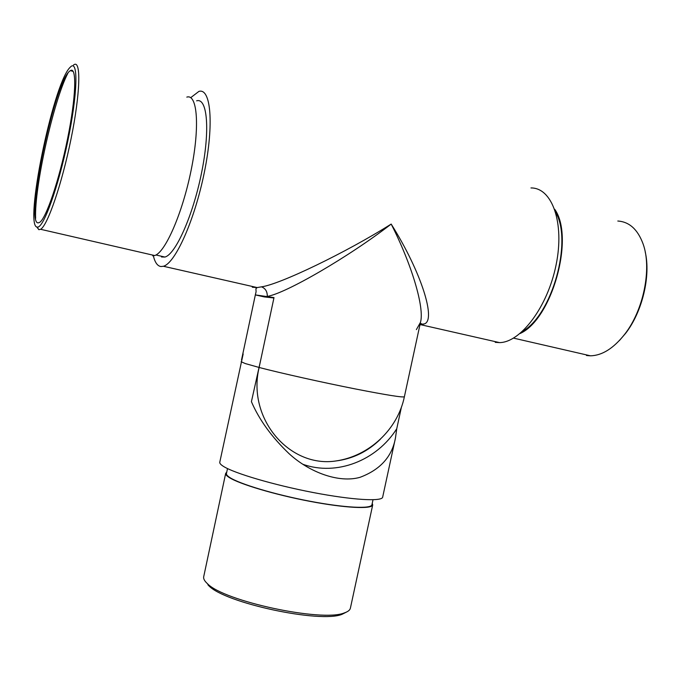 <?xml version="1.0" encoding="UTF-8"?>
<svg xmlns="http://www.w3.org/2000/svg" width="681" height="681" viewBox="0 0 681 681"><rect width="100%" height="100%" fill="white"/><g stroke="black" fill="none" stroke-linecap="round" stroke-linejoin="round"><path stroke-width="1.02" d="M645.179 251.749C650.976 276.001 642.251 312.085 625.541 333.418L619.404 340.543M586.469 355.508L590.444 355.814C602.115 355.55 613.521 348.383 624.673 334.303C643.562 310.349 652.092 268.34 643.043 243.798C637.68 229.369 629.27 221.785 617.803 221.027M37.583 227.096C43.652 227.624 58.26 187.241 67.853 140.78C77.549 94.267 78.426 59.851 70.815 66.627L69.419 68.049C52.386 87.049 24.082 226.441 37.14 227.062L37.583 227.096M73.429 65.095L74.016 64.686C81.192 59.843 80.332 93.331 71.079 138.703C61.92 184.032 47.534 225.649 40.605 229.293L38.86 229.701L36.731 226.909M69.922 70.943C54.284 81.601 24.448 225.939 38.468 222.815L39.575 222.406C45.925 218.993 59.111 180.542 67.547 138.839C76.059 97.094 76.953 66.151 70.39 70.628L69.922 70.943M520.037 333.528C551.712 319.644 575.011 237.703 554.717 209.271M522.489 331.392C551.865 315.294 572.832 241.525 555.722 212.378M161.499 256.967L164.913 257.052C175.485 254.481 192.876 215.971 201.516 173.093C210.293 130.182 207.382 97.392 196.63 100.831M152.706 255.809L154.647 255.537C165.04 252.864 182.363 213.732 191.131 170.233C200.035 126.692 197.388 93.527 186.807 97.119M495.249 342.356L499.565 342.611C520.625 342.449 547.669 307.02 556.105 264.832C564.796 222.644 552.053 187.65 530.959 187.947M153.353 255.801C154.945 262.5 157.498 266.084 161.005 266.535L163.389 266.262C175.162 263.419 194.647 220.423 204.351 172.293C214.2 124.129 210.863 87.56 198.886 91.416L190.706 97.672M252.293 287.246L257.154 287.561L261.521 286.837C279.959 284.343 346.203 252.464 391.183 224.075C421.667 272.519 436.351 320.521 424.306 323.909L419.913 324.973M273.915 297.989L264.33 296.925L255.341 294.907L241.508 360.019M380.415 439.202C367.689 451.571 352.843 458.824 335.895 460.969C289.527 468.128 246.845 418.611 259.12 367.476L274 297.588L255.341 294.907M163.389 266.262L257.154 287.561L255.92 288.71L256.065 291.528M416.389 329.613L420.492 322.283C424.706 307.752 411.588 264.049 391.183 224.075C348.655 256.941 285.45 293.579 267.275 296.388C267.386 291.604 265.471 288.421 261.521 286.837M35.616 218.388C34.152 188.092 53.407 100.865 67.904 73.173M424.306 323.909L420.015 324.471M226.739 472.154L225.675 473.38L203.704 576.722C203.321 578.527 204.3 580.587 206.632 582.91L207.313 583.557C223.496 601.161 322.317 622.349 344.297 612.917C347.923 611.725 349.957 610.142 350.392 608.167L372.711 504.902L372.235 503.344M225.675 473.38C225.454 474.453 226.586 475.798 229.071 477.407C238.997 483.961 274.673 494.67 310.025 501.369C345.42 508.111 372.132 509.337 372.711 504.902M227.505 468.571L226.45 473.533C226.228 474.597 227.352 475.925 229.82 477.526C239.669 484.021 274.971 494.61 309.932 501.233C344.935 507.898 371.366 509.116 371.937 504.723L373.009 499.76M243.168 353.967L219.776 462.22C219.546 463.31 220.763 464.689 223.428 466.366C234.213 473.278 273.796 484.991 313.166 492.525C352.571 500.101 382.118 501.744 382.662 497.139L395.474 437.909C392.12 456.585 380.304 469.72 360.019 477.321C339.044 483.306 309.514 472.469 289.067 453.665C271.719 437.074 259.172 419.751 251.417 401.679L260.891 359.142M302.739 464.229C336.601 476.428 376.721 460.543 396.751 428.749L401.45 407.008M396.751 428.749L395.474 437.909M346.433 612.091L342.075 614.296C320.564 623.524 224.611 602.949 208.778 585.711L208.105 585.081M259.12 367.476C280.768 373.128 322.845 382.526 355.695 389.013C386.902 395.108 403.135 397.687 404.386 396.734L420.492 322.283M241.125 361.722L245.271 363.56L258.729 367.348M625.541 333.418L624.673 334.303M590.444 355.814L513.542 338.125M164.913 257.052L155.94 254.983M154.647 255.537L40.605 229.293M499.565 342.611L421.454 324.871L421.803 323.901L420.271 323.296M255.332 294.864L256.056 291.911M335.895 460.969C369.366 456.117 397.695 429.311 404.386 396.734M73.199 71.428L70.39 70.628M37.14 227.062L38.86 229.701M342.075 614.296L344.297 612.917M208.778 585.711L207.313 583.557"/></g></svg>
